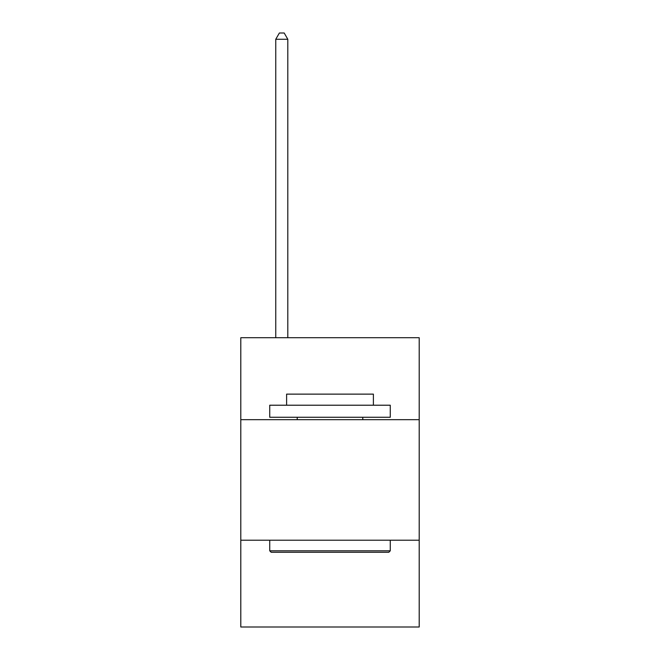 <?xml version="1.0" encoding="UTF-8"?>
<svg xmlns="http://www.w3.org/2000/svg" width="660" height="660" viewBox="0 0 660 660"><rect width="100%" height="100%" fill="white"/><g stroke="black" fill="none" stroke-linecap="round" stroke-linejoin="round"><path stroke-width="0.99" d="M419.199 419.677L419.199 337.714L240.801 337.714L240.801 419.677L419.199 419.677L419.199 627L240.801 627L240.801 419.677M419.199 540.218L240.801 540.218M271.177 552.271L269.734 550.819L390.266 550.819L388.822 552.271L271.177 552.271M390.266 405.215L390.266 417.268L269.734 417.268L269.734 405.215L390.266 405.215M286.605 405.215L286.605 394.127L373.395 394.127L373.395 405.215M390.266 540.218L390.266 550.819M269.734 540.218L269.734 550.819M362.786 417.268L362.786 419.677M297.214 417.268L297.214 419.677M287.81 337.714L287.81 39.27L275.756 39.27L275.756 337.714M275.756 39.27L279.378 33L284.196 33L287.81 39.27"/></g></svg>
